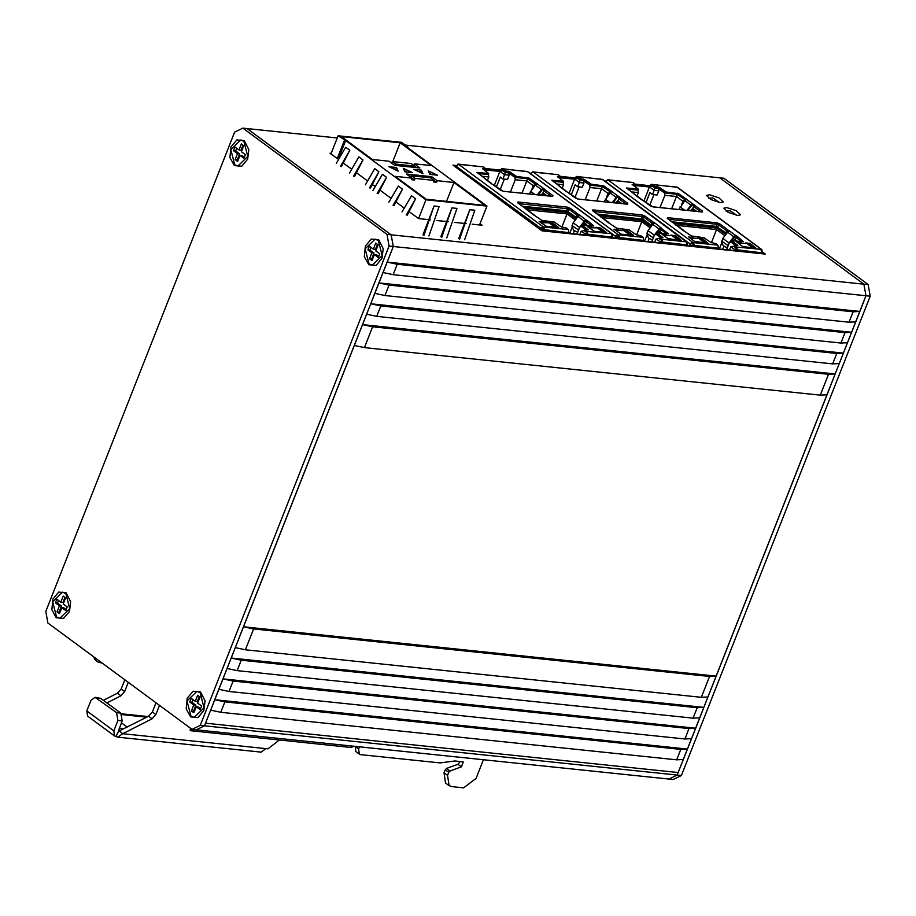 <?xml version="1.0" encoding="UTF-8"?>
<svg xmlns="http://www.w3.org/2000/svg" width="916" height="916" viewBox="0 0 916 916"><rect width="100%" height="100%" fill="white"/><g stroke="black" fill="none" stroke-linecap="round" stroke-linejoin="round"><path stroke-width="1.37" d="M479.492 224.97L486.923 206.111L425.997 199.757L418.566 218.603M464.63 239.752L474.786 210.268L469.748 209.741L458.676 238.561M446.779 237.897L456.924 208.401L451.886 207.875L440.814 236.694M428.917 236.03L439.073 206.547L434.024 206.02L422.963 234.828M338.931 157.495L345.641 140.469L338.153 135.74L401.597 142.358L407.838 146.949L406.578 146.823L486.923 206.111M425.997 199.757L345.641 140.469M407.242 215.123L415.635 198.829L411.479 195.761L402.044 211.94M394.086 205.402L402.468 189.12L398.311 186.051L388.876 202.23M378.159 193.654L386.541 177.372L382.384 174.303L372.949 190.471M354.606 176.273L362.988 159.991L358.832 156.922L349.397 173.101M370.533 188.032L378.915 171.75L374.759 168.681L365.324 184.849M341.439 166.563L349.82 150.281L345.664 147.213L336.241 163.391M338.153 135.74L330.962 153.968M423.009 173.731L421.394 170.136L413.826 169.346L423.009 173.731M412.509 172.632L403.326 168.258L404.941 171.842L412.509 172.632M398.151 171.132L396.536 167.548L388.968 166.758L398.151 171.132M437.367 175.219L429.799 174.429L428.184 170.845L437.367 175.219M431.665 176.651L437.207 180.738L454.015 182.49L485.011 205.356L426.18 199.23L395.185 176.353L411.994 178.105L406.452 174.017L431.665 176.651L431.047 178.196M394.67 165.327L389.128 161.239L372.32 159.487L341.325 136.621L400.155 142.747L431.15 165.624L414.341 163.872L419.883 167.96L394.67 165.327M337.202 158.571L344.382 140.343M407.586 147.568L407.838 146.949M418.2 171.429L420.776 171.704L421.326 172.929M420.776 171.704L421.394 170.136M404.391 170.616L407.517 172.105M393.33 168.842L395.918 169.105L396.468 170.33M395.918 169.105L396.536 167.548M429.249 173.204L432.386 174.704M434.047 180.429L436.589 182.295L437.207 180.738M414.524 179.994L411.994 178.105L411.376 179.673L414.524 179.994L415.143 178.437L434.047 180.406L433.44 181.975L436.589 182.295M446.584 201.348L454.015 182.49M409.017 175.918L411.559 176.181M434.047 180.406L430.589 177.853L411.673 175.883L415.143 178.437M411.066 177.429L411.673 175.883M411.192 163.54L392.288 161.571L395.746 164.124L414.65 166.094L411.192 163.54M391.67 163.117L392.288 161.571M413.734 165.418L414.341 163.872M414.65 166.117L416.7 167.628M395.243 165.395L395.746 164.124M414.158 167.365L414.65 166.094M392.724 161.617L400.155 142.747M406.2 215.008L415.635 198.829M393.033 205.299L402.468 189.12M377.106 193.539L386.541 177.372M353.553 176.17L362.988 159.991M369.48 187.917L378.915 171.75M340.386 166.46L349.82 150.281M469.748 209.741L459.592 239.225M451.886 207.875L441.73 237.37M434.024 206.02L423.868 235.504M585.656 235.046L586.744 232.492M586.652 234.771L581.122 231.233L584.042 230.569L586.641 232.481M576.966 234.141L579.679 227.248L581.339 226.447L585.782 229.721M484.747 170.41L485.675 170.502L484.724 169.804M478.415 173.582L488.217 174.509M502.93 170.662L505.414 172.563L508.781 172.918L514.838 177.383L527.662 178.723L535.871 184.334M584.637 230.637L584.042 230.569M582.084 226.527L581.339 226.447M587.076 222.279L591.667 225.954M542.581 227.626L543.52 227.992M550.447 223.779L552.165 223.951M600.198 228.966L598.48 228.782M486.476 171.681L485.675 170.502M494.319 185.49L499.907 171.315L504.579 174.761L505.414 172.563M542.032 227.695L542.993 227.935M542.856 228.302L543.211 230.248M496.403 187.024L500.342 177.017L502.941 178.929L507.567 179.41L509.204 175.242L508.781 172.918M500.125 189.772L504.338 179.078M487.438 180.395L488.789 176.96L488.365 174.624M514.838 177.383L515.261 179.719L510.452 191.948M502.941 178.929L504.579 174.761L509.204 175.242M502.827 170.651L499.907 171.315M579.862 234.45L581.122 231.233M531.887 189.28L533.295 185.696L526.815 180.921L527.662 178.723M522.005 193.15L526.815 180.921L515.261 179.719M533.295 185.696L535.173 184.265M540.772 195.108L543.325 193.036M488.789 176.96L482.022 176.25M541.608 195.188L540.932 194.696M554.707 222.176L552.554 221.867M548.26 221.42L550.447 221.649M543.978 220.974L546.165 221.203M561.806 227.134L567.004 213.932L526.734 209.73M576.496 218.523L567.027 211.539L523.471 206.993M524.857 208.012L567.565 212.466L576.233 218.867M567.027 211.539L567.256 210.932M577.824 216.817L577.298 216.428M569.763 233.397L572.088 227.477M574.698 220.859L575.981 219.199M573.118 233.74L574.309 230.718M586.641 222.244L584.179 225.164M587.225 225.485L584.763 223.676M575.076 219.886L567.004 213.932L567.565 212.466M542.18 193.734L544.573 195.497M543.016 193.826L545.409 195.589M552.256 224.008L551.524 224.569M600.289 229.011L599.556 229.572M488.102 174.223L478.335 173.525M485.159 169.529L483.808 169.712M541.207 230.294L541.219 228.565L542.467 227.615L543.623 228.061L543.898 229.607L541.367 230.408M522.372 206.18L566.683 210.806L576.118 217.229L577.71 214.287L577.355 215.18L578.969 215.741M586.961 235.526L587.809 234.633L587.248 231.519L584.992 229.733L588.301 229.893L582.049 225.038L593.774 226.08L587.648 220.767L586.412 220.172L586 221.214L587.259 221.821M587.465 221.294L587.053 222.336L591.988 225.989M581.935 226.023L586.515 229.802M584.866 230.718L586.835 232.561L587.122 234.118L585.874 235.069L568.825 233.294M500.319 171.212L501.693 169.838L505.208 171.945L509.09 172.677L516.132 177.464L527.261 178.631L536.158 184.15M547.012 195.761L543.005 192.795L545.146 189.612L543.6 188.593L543.188 189.635L544.241 190.104M556.905 227.431L552.382 224.088L550.115 223.527M598.137 228.531L600.415 229.103L604.938 232.435M493.014 184.62L491.056 183.578M529.276 193.906L535.207 184.986L537.177 183.727L528.83 178.036L516.544 176.422L509.502 171.636L505.621 170.903L501.819 168.681L498.934 170.937L485.434 169.529M612.564 237.588L612.232 233.946L611.373 233.809L612.232 237.931L613.812 238.32M577.675 232.332L573.565 230.168L572.019 226.378L573.221 222.771L578.007 216.565L579.988 215.317L577.71 214.287M526.185 209.466L527.891 210.245M533.559 214.836L541.906 220.435L554.191 222.038L561.233 226.836L566.26 228.015L568.344 229.55L569.019 233.649M542.158 230.855L544.596 230.122L544.035 227.019L542.879 226.573L540.383 228.473L540.451 229.733M457.966 164.113L458.55 164.342L455.653 167.17L457.966 164.113L483.488 166.941L485.743 168.727L482.606 168.83L488.675 173.422L476.961 172.391L485.091 178.654M543.554 221.752L539.169 221.397L546.211 226.309L558.691 227.523L552.795 223.046L548.192 222.244M596.224 227.248L600.827 228.061L606.426 232.595L594.244 231.324L587.202 226.401L591.587 226.767M537.108 183.795L543.6 188.593L542.684 188.616L543.188 189.635M542.673 189.601L541.436 189.589L542.684 188.616M535.207 184.986L541.436 189.589L537.44 194.753M542.043 190.081L538.356 194.856M534.543 183.601L534.955 182.559M484.85 169.907L499.861 171.429M612.232 233.946L527.891 171.727L501.819 168.681M613.148 237.862L612.048 237.53M533.868 215.168L527.135 209.879M534.131 214.848L534.509 215.523M576.118 217.229L576.954 217.31L577.767 215.26M585.473 221.18L584.248 221.168L585.496 220.195L586 221.214M579.92 215.386L586.412 220.172L585.496 220.195M578.007 216.565L584.248 221.168L579.45 227.374L578.259 230.855M584.855 221.661L582.301 224.97M581.855 225.542L581.053 226.584M491.32 183.257L491.697 183.944M490.747 183.246L484.324 178.299M596.866 231.588L603.163 232.252L597.175 227.821L588.793 227.695M548.833 226.584L555.153 227.248L549.142 222.806L540.761 222.691M660.447 242.855L661.547 240.301M661.444 242.568L655.913 239.03L658.833 238.366L661.432 240.29M651.757 241.939L654.482 235.046L656.131 234.244L660.573 237.519M559.55 178.208L560.466 178.299L559.516 177.601M553.207 181.391L563.019 182.318M577.733 178.46L580.217 180.36L583.572 180.715L589.641 185.181L602.453 186.52L610.663 192.142M659.428 238.435L658.833 238.366M656.875 234.324L656.131 234.244M661.867 230.088L666.459 233.752M653.566 223.435L652.146 222.989L652.501 222.084L654.482 222.691L661.203 227.97L660.287 228.004L660.276 228.977L662.05 229.618M617.373 235.423L618.311 235.79M625.25 231.576L626.968 231.759M674.989 236.763L673.283 236.58M561.268 179.479L560.466 178.299M569.122 193.287L574.698 179.112L579.381 182.559L580.217 180.36M616.823 235.492L617.796 235.733M617.659 236.099L618.002 238.046M571.195 194.822L575.134 184.814L577.733 186.727L582.358 187.208L583.996 183.04L583.572 180.715M574.927 197.57L579.141 186.875M562.229 188.192L563.592 184.757L563.168 182.421M589.641 185.181L590.064 187.517L585.244 199.745M577.733 186.727L579.381 182.559L583.996 183.04M577.618 178.448L574.698 179.112M654.654 242.248L655.913 239.03M606.678 197.077L608.098 193.494L601.617 188.719L602.453 186.52M596.797 200.947L601.617 188.719L590.064 187.517M608.098 193.494L609.964 192.062M615.563 202.905L618.128 200.833M563.592 184.757L556.813 184.047M616.399 202.986L615.724 202.493M629.51 229.973L627.346 229.676M623.063 229.218L625.25 229.447M618.781 228.771L620.956 229M636.609 234.931L641.807 221.729L601.526 217.527M651.299 226.321L641.818 219.336L598.263 214.791M599.648 215.81L642.368 220.264L651.036 226.664M641.818 219.336L642.059 218.729M652.616 224.615L652.1 224.225M644.555 241.194L646.879 235.275M649.49 228.668L650.772 226.996M647.921 241.538L649.112 238.515M661.432 230.042L658.97 232.962M662.016 233.282L659.554 231.473M649.879 227.683L641.807 221.729L642.368 220.264M616.972 201.531L619.365 203.295M617.819 201.623L620.201 203.386M627.059 231.805L626.315 232.366M675.081 236.809L674.348 237.37M562.893 182.021L553.127 181.322M559.962 177.326L558.6 177.509M615.827 238.526L616.01 236.362L617.269 235.412L618.415 235.859L618.701 237.416L615.873 238.538M661.753 243.324L662.612 242.431L662.039 239.316L659.783 237.53L663.104 237.691L656.852 232.836L668.565 233.878L662.257 229.092L661.844 230.134L666.779 233.786M656.726 233.82L661.318 237.599M659.669 238.515L661.638 240.358L661.913 241.916L660.665 242.866L643.616 241.091M575.122 179.009L576.485 177.647L580.011 179.742L583.893 180.475L590.923 185.261L602.064 186.429L610.949 191.948M621.804 203.558L617.796 200.593L619.937 197.409L618.403 196.39L617.991 197.432L619.033 197.902M631.708 235.229L627.185 231.885L624.907 231.324M672.939 236.328L675.207 236.901L679.729 240.232M567.805 192.417L565.848 191.375M604.079 201.703L609.999 192.784L611.968 191.524L603.621 185.834L591.335 184.219L584.305 179.433L580.423 178.7L576.611 176.479L573.737 178.734L560.226 177.326M687.355 245.385L687.023 241.755L686.176 241.606L687.034 245.728L688.614 246.118M662.257 229.092L661.203 227.97L660.791 229.011M600.976 217.264L602.694 218.042M608.35 222.634L616.708 228.233L628.983 229.836L636.025 234.633L641.063 235.813L643.135 237.347L643.811 241.446M616.96 238.652L619.388 237.92L618.827 234.817L617.682 234.37L615.174 236.271L614.991 238.446M532.769 171.91L530.856 173.914L532.769 171.91L558.279 174.738L560.546 176.536L557.409 176.628L563.477 181.231L551.753 180.189L559.882 186.463M618.346 229.55L613.96 229.195L621.014 234.107L633.494 235.32L627.597 230.843L622.995 230.042M671.027 235.046L675.619 235.859L681.229 240.393L667.89 238.675L661.993 234.198L666.379 234.565M611.911 191.593L618.403 196.39L617.476 196.413L617.991 197.432M617.464 197.398L616.239 197.387L617.476 196.413M609.999 192.784L616.239 197.387L612.243 202.55M616.846 197.879L613.159 202.654M609.346 191.398L609.747 190.356M559.653 177.704L574.653 179.227M687.023 241.755L602.694 179.525L576.611 176.479M687.95 245.66L686.851 245.328M608.671 222.966L601.927 217.676M608.922 222.645L609.3 223.332M643.009 219.199L650.91 225.027L651.734 222.943L643.833 217.115L643.009 219.199L597.163 213.978M650.91 225.027L651.745 225.107L652.558 223.057M651.734 222.943L652.501 222.084M652.478 240.129L648.368 237.965L646.879 233.362L648.013 230.569L652.81 224.374L654.711 223.183M660.276 228.977L659.039 228.966L660.287 228.004M652.81 224.374L659.039 228.966L654.253 235.172L653.062 238.652M659.646 229.469L657.093 232.767M656.646 233.34L655.845 234.381M566.122 191.055L566.5 191.742M565.55 191.043L559.115 186.097M671.657 239.397L677.966 240.049L671.966 235.618L663.585 235.492M623.624 234.381L629.945 235.046L623.933 230.603L615.552 230.489M735.25 250.652L736.338 248.099M736.246 250.366L730.716 246.828L733.624 246.164L736.224 248.087M726.56 249.747L729.273 242.843L730.934 242.042L735.376 245.316M634.341 186.005L635.257 186.097L634.319 185.398M628.01 189.188L637.811 190.116M652.524 186.257L655.009 188.158L658.375 188.513L664.432 192.978L677.245 194.318L685.454 199.94M734.231 246.232L733.624 246.164M731.666 242.122L730.934 242.042M736.67 237.885L741.262 241.549M692.164 243.221L693.114 243.587M700.042 239.374L701.759 239.557M749.792 244.561L748.074 244.377M636.07 187.276L635.257 186.097M643.914 201.085L649.501 186.91L654.173 190.356L655.009 188.158M691.626 243.29L692.588 243.53M692.45 243.896L692.805 245.843M645.986 202.619L649.936 192.612L652.535 194.524L657.15 195.005L658.799 190.837L658.375 188.513M649.719 205.367L653.932 194.673M637.032 195.99L638.383 192.555L637.96 190.219M664.432 192.978L664.856 195.314L660.035 207.543M652.535 194.524L654.173 190.356L658.799 190.837M652.41 186.246L649.501 186.91M729.445 250.045L730.716 246.828M681.481 204.875L682.889 201.291L676.409 196.516L677.245 194.318M671.6 208.745L676.409 196.516L664.856 195.314M682.889 201.291L684.767 199.86M690.355 210.703L692.92 208.63M638.383 192.555L631.616 191.845M691.202 210.794L690.527 210.291M704.301 237.771L702.148 237.473M697.855 237.026L700.042 237.255M693.572 236.58L695.759 236.797M711.4 242.729L716.598 229.527L676.317 225.336M726.09 234.13L716.61 227.134L673.065 222.588M674.451 223.607L717.159 228.061L725.827 234.462M716.61 227.134L716.85 226.527M727.418 232.412L726.892 232.023M719.346 248.992L721.682 243.072M724.281 236.465L725.575 234.794M722.713 249.335L723.903 246.312M736.235 237.839L733.762 240.771M736.819 241.08L734.357 239.271M724.67 235.481L716.598 229.527L717.159 228.061M691.775 209.329L694.156 211.092M692.611 209.421L695.004 211.184M701.851 239.603L701.118 240.164M749.883 244.618L749.151 245.167M637.696 189.818L627.929 189.12M634.754 185.124L633.391 185.307M690.63 246.335L690.813 244.16L692.061 243.209L693.217 243.656L693.492 245.213L690.664 246.335M671.955 221.775L716.278 226.401L725.701 232.824L727.304 229.882L726.949 230.786L728.552 231.336M736.556 251.121L737.403 250.228L736.842 247.125L734.575 245.328L737.895 245.488L731.644 240.633L743.368 241.675L737.243 236.362L736.006 235.767L735.594 236.809L736.842 237.427M737.048 236.901L736.647 237.942L741.582 241.584M731.529 241.618L736.109 245.396M734.46 246.312L736.43 248.167L736.716 249.713L735.456 250.675L718.419 248.889M649.913 186.818L651.287 185.444L654.803 187.54L658.684 188.272L665.726 193.07L676.855 194.226L685.752 199.757M696.607 211.356L692.599 208.39L694.729 205.207L693.194 204.188L692.782 205.23L693.836 205.699M706.499 243.026L701.977 239.683L699.698 239.122M747.731 244.125L750.009 244.698L754.532 248.03M642.608 200.226L640.639 199.173M678.87 209.501L684.802 200.581L686.771 199.333L678.413 193.631L666.138 192.028L659.096 187.23L655.215 186.498L651.402 184.288L648.528 186.532L635.028 185.124M762.158 253.182L761.826 249.553L760.967 249.404L761.826 253.526L763.406 253.915M727.27 247.927L723.159 245.763L721.613 241.984L722.816 238.366L727.602 232.172L729.571 230.912L727.304 229.882M675.768 225.061L677.485 225.84M683.153 230.431L691.5 236.03L703.786 237.645L710.827 242.431L715.854 243.622L717.926 245.144L718.602 249.244M691.752 246.45L694.191 245.717L693.618 242.614L692.473 242.167L689.966 244.08L689.782 246.244M605.648 181.712L607.56 179.708L633.082 182.547L635.338 184.334L632.2 184.425L638.269 189.028L626.555 187.986L634.673 194.261M693.149 237.359L688.763 236.992L694.66 241.458L707.988 243.175L702.389 238.641L697.786 237.839M745.819 242.843L750.422 243.656L756.021 248.19L742.681 246.473L736.785 241.996L741.17 242.362M686.702 199.402L693.194 204.188L692.278 204.211L692.782 205.23M692.256 205.195L691.03 205.184L692.278 204.211M684.802 200.581L691.03 205.184L687.034 210.359M691.637 205.676L687.95 210.451M684.138 199.196L684.55 198.154M634.445 185.501L649.455 187.024M761.826 249.553L677.485 187.322L651.402 184.288M762.742 253.469L761.643 253.125M683.462 230.763L676.718 225.473M683.725 230.443L684.103 231.13M725.701 232.824L726.548 232.916L727.35 230.855M735.067 236.775L733.842 236.763L735.079 235.801L735.594 236.809M729.514 230.981L736.006 235.767L735.079 235.801M727.602 232.172L733.842 236.763L729.044 242.969L727.854 246.45M734.449 237.267L731.884 240.576M731.449 241.148L730.636 242.19M607.56 179.708L608.132 179.937L605.682 181.734M640.914 198.852L641.292 199.539M640.341 198.841L633.918 193.894M746.448 247.194L752.757 247.847L746.758 243.416L738.376 243.29M698.427 242.179L704.748 242.843L698.736 238.4L690.355 238.286M844.964 332.657L389.037 285.128L378.903 282.975L387.113 262.125L859.838 311.417L865.998 295.788L863.88 284.143L386.953 234.416L389.071 246.061L865.998 295.788L677.199 775.096L681.401 775.531L673.123 779.516L668.92 779.069L677.199 775.096L683.359 759.467L676.684 759.868L680.783 749.448L687.458 749.048L691.557 738.628L684.893 739.029L688.992 728.609L695.668 728.209L699.767 717.778L693.103 718.19L697.202 707.77L703.877 707.358L707.976 696.939L701.312 697.351L709.511 676.512L716.186 676.1L827.011 394.773L820.335 395.174L828.545 374.335L835.22 373.934L839.319 363.515L832.644 363.915L836.755 353.496L843.418 353.095L847.529 342.676L840.854 343.076L844.964 332.657L851.628 332.256L859.838 311.417L853.174 311.818L397.246 264.289L387.113 262.125L393.273 246.496L204.474 725.804L677.199 775.096L668.92 779.069L196.196 729.777L204.474 725.804L196.196 729.777L191.994 729.342L47.918 623.04L45.8 611.396L234.599 132.099L242.877 128.114L247.08 128.549L391.155 234.851L393.273 246.496L391.155 234.851L247.08 128.549L337.271 137.95M847.529 342.676L851.628 332.256L378.903 282.975L374.804 293.395L384.938 295.547L840.854 343.076M836.755 353.496L380.838 305.967L370.694 303.814L374.804 293.395M839.319 363.515L843.418 353.095L370.694 303.814L366.595 314.234L376.728 316.386L832.644 363.915M828.545 374.335L372.629 326.806L362.484 324.653L366.595 314.234M827.011 394.773L835.22 373.934L362.484 324.653L354.274 345.492L364.419 347.645L820.335 395.174M709.511 676.512L253.595 628.971L243.461 626.819L354.274 345.492M707.976 696.939L716.186 676.1L243.461 626.819L235.252 647.658L245.385 649.81L701.312 697.351M697.202 707.77L241.286 660.23L231.153 658.077L235.252 647.658M699.767 717.778L703.877 707.358L231.153 658.077L227.042 668.497L237.175 670.649L693.103 718.19M688.992 728.609L233.076 681.069L222.943 678.916L227.042 668.497M691.557 738.628L695.668 728.209L222.943 678.916L218.832 689.336L228.977 691.488L684.893 739.029M680.783 749.448L224.867 701.908L214.733 699.755L218.832 689.336M683.359 759.467L687.458 749.048L214.733 699.755L210.623 710.175L220.767 712.327L676.684 759.868M389.071 246.061L200.272 725.357L204.474 725.804L205.493 723.193L678.218 772.486L205.493 723.193L210.623 710.175M224.867 701.908L220.767 712.327M233.076 681.069L228.977 691.488M241.286 660.23L237.175 670.649M253.595 628.971L245.385 649.81M372.629 326.806L364.419 347.645M380.838 305.967L376.728 316.386M389.037 285.128L384.938 295.547M853.174 311.818L849.063 322.237L855.739 321.837M383.014 272.544L393.147 274.708L849.063 322.237M397.246 264.289L393.147 274.708M405.238 145.037L724.006 178.276L868.082 284.578L863.88 284.143L719.804 177.841L863.88 284.143L865.998 295.788L870.2 296.234L868.082 284.578M709.545 194.764L706.522 195.417L710.908 199.596L720.285 202.688L723.308 202.035L718.911 197.856L709.545 194.764M726.857 207.543L723.835 208.195L728.231 212.363L737.598 215.466L740.62 214.802L736.235 210.634L726.857 207.543M762.078 251.705L765.352 254.121L541.928 230.832L452.916 165.155L456.305 165.51M485.675 168.567L500.147 170.078M529.86 173.17L531.097 173.307M560.466 176.364L574.939 177.876M604.652 180.979L605.888 181.105M635.257 184.162L649.742 185.673M479.984 223.722L482.045 225.244L472.221 224.214M338.073 159.212L329.932 153.201L331.214 153.338M430.428 219.863L418.589 218.626L408.845 211.436M403.876 207.772L395.689 201.726M390.708 198.051L379.751 189.967M374.781 186.303L372.136 184.345M367.167 180.681L356.21 172.597M351.229 168.922L343.042 162.888M466.152 223.584L454.37 222.359M448.29 221.718L436.508 220.493M681.401 775.531L870.2 296.234M359.484 746.803L358.614 749.013L359.358 754.131L360.767 754.658L440.184 762.936L454.966 760.956L463.233 762.009L461.424 766.818L457.954 764.265L446.573 768.444L445.256 769.795L444.077 772.806L445.565 783.054L449.035 785.607L447.535 775.371L448.725 772.348L450.031 770.997L461.424 766.818M355.19 746.357L355.9 751.578L359.358 754.131M483.442 759.73L476.114 778.348L463.599 787.886L451.84 786.661L449.035 785.607M460.301 761.505L457.954 764.265M194.536 729.605L191.043 730.785L350.679 747.433L354.206 746.254M191.043 730.785L190.024 730.041L190.677 728.369M102.329 663.184L97.898 662.062L94.634 659.245L93.936 656.99M155.995 702.778L152.365 711.995L148.621 716.232L118.267 731.369L122.172 720.881L120.763 713.117L100.668 698.29L95.024 697.282L116.561 712.682L117.969 720.445L113.87 730.865L114.614 735.983L116.011 736.51L118.553 731.346M279.426 740.002L267.896 748.796L265.789 748.578L261.323 752.128L117.66 737.151L122.767 733.659L152.09 718.785L155.823 714.56L159.464 705.343M116.011 736.51L117.66 737.151M119.298 731.105L122.767 733.659L265.789 748.578M119.836 728.415L119.343 728.048M119.229 728.346L123.797 728.827M127.175 727.109L121.404 722.838M95.024 697.282L90.959 700.511L86.848 710.93L87.604 716.049L114.614 735.983M106.909 702.893L120.912 695.782L124.656 691.557L128.286 682.34M124.828 679.787L121.198 689.004L117.454 693.229L103.439 700.339M200.272 725.357L191.994 729.342M242.877 128.114L386.953 234.416M378.617 239.694L371.301 239.019L365.381 246.061L364.328 256.698L368.77 264.701L376.087 265.377L382.006 258.335L383.197 248.694L378.617 239.694M244.24 140.549L236.912 139.873L230.992 146.915L229.95 157.552L234.381 165.556L241.709 166.231L247.618 159.178L248.82 149.537L244.24 140.549M190.631 716.907L197.959 717.583L203.867 710.541L205.07 700.9L200.489 691.901L193.161 691.225L187.253 698.278L186.2 708.915L190.631 716.907M66.101 592.755L58.784 592.08L52.865 599.121L51.823 609.758L56.254 617.762L63.57 618.437L69.49 611.396L70.692 601.743L66.101 592.755M243.931 141.327L247.835 156.453L237.954 166.071L234.691 164.766L230.775 149.64L240.668 140.022L243.931 141.327M237.576 161.434L239.946 155.422L243.942 158.376L245.396 154.701L241.4 151.758L243.759 145.747L241.32 143.938L238.95 149.949L234.954 147.007L233.511 150.671L237.507 153.625L235.137 159.636L237.576 161.434M239.946 155.422L242.053 155.64L244.354 157.346M235.137 159.636L237.244 159.853L239.614 153.842L235.607 150.9L236.649 148.255M237.988 160.403L237.244 159.853M237.507 153.625L239.614 153.842M233.511 150.671L235.607 150.9M238.95 149.949L241.057 150.167L243.015 145.186M378.308 240.473L382.224 255.598L372.331 265.216L369.068 263.923L365.163 248.797L375.045 239.179L378.308 240.473M371.965 260.591L374.335 254.568L378.331 257.522L379.774 253.846L375.778 250.904L378.148 244.893L375.697 243.095L373.339 249.106L369.343 246.152L367.889 249.828L371.885 252.77L369.526 258.781L371.965 260.591M374.335 254.568L376.43 254.797L378.732 256.491M369.526 258.781L371.621 258.999L373.991 252.988L369.995 250.045L371.037 247.4M372.365 259.549L371.621 258.999M371.885 252.77L373.991 252.988M367.889 249.828L369.995 250.045M373.339 249.106L375.434 249.324L377.392 244.343M200.18 692.679L204.096 707.816L194.203 717.434L190.94 716.129L187.024 701.003L196.917 691.385L200.18 692.679M193.837 712.797L196.196 706.786L200.192 709.728L201.646 706.064L197.65 703.11L200.009 697.099L197.57 695.301L195.2 701.312L191.204 698.358L189.761 702.034L193.757 704.977L191.387 710.988L193.837 712.797M196.196 706.786L198.303 707.003L200.604 708.698M191.387 710.988L193.494 711.217L195.864 705.206L191.868 702.251L192.898 699.606M194.238 711.766L193.494 711.217M193.757 704.977L195.864 705.206M189.761 702.034L191.868 702.251M195.2 701.312L197.306 701.53L199.264 696.549M65.792 593.534L69.708 608.659L59.826 618.277L56.563 616.983L52.647 601.858L62.54 592.24L65.792 593.534M59.448 613.64L61.819 607.629L65.815 610.583L67.257 606.907L63.261 603.965L65.631 597.953L63.193 596.144L60.822 602.155L56.826 599.213L55.384 602.888L59.38 605.831L57.01 611.842L59.448 613.64M61.819 607.629L63.925 607.858L66.227 609.552M57.01 611.842L59.116 612.06L61.475 606.048L57.479 603.106L58.521 600.461M59.861 612.609L59.116 612.06M59.38 605.831L61.475 606.048M55.384 602.888L57.479 603.106M60.822 602.155L62.929 602.385L64.887 597.404M500.88 190.391L492.476 184.231M500.445 190.104L502.987 191.215M503.514 191.307L552.073 196.368M552.68 196.436L552.966 195.589L544.997 189.704M587.248 231.519L611.67 233.74L527.33 171.521L502.392 168.922M525.727 208.768L517.758 202.883L518.055 202.035L567.222 207.165L570.29 208.356L578.259 214.241M543.623 228.061L544.035 227.019L568.344 229.55M483.488 166.941L458.55 164.342L542.879 226.573L542.467 227.615M551.867 196.264L552.966 195.589M551.26 196.196L543.818 190.711M530.41 191.192L534.887 194.49M528.83 178.036L528.418 179.078M527.261 178.631L527.673 177.589M516.544 176.422L516.132 177.464M514.975 177.017L515.387 175.975M509.502 171.636L509.09 172.677M507.945 172.231L508.357 171.189M505.621 170.903L505.208 171.945M504.063 171.487L504.476 170.445M500.193 169.975L502.689 170.674M586.4 235.458L585.874 235.069M587.122 234.118L612.117 237.164M585.175 229.985L584.763 231.027M568.905 232.653L543.898 229.607M613.491 238.126L612.804 237.61M541.917 230.214L542.604 230.729M543.657 230.843L542.959 230.328M518.227 203.226L517.758 202.883M566.683 210.806L567.508 208.722L518.948 203.65M576.931 215.145L569.042 209.317L568.218 211.401M570.29 208.356L569.042 209.317L567.508 208.722L567.222 207.165M518.055 202.035L518.433 203.272M573.221 222.771L579.45 227.374M578.568 230.076L572.076 225.554M582.232 225.29L581.82 226.332M456.042 166.254L541.219 228.565M540.371 229.344L541.207 229.435M485.045 169.838L485.457 168.796M487.976 174.532L488.388 173.49M499.632 171.441L498.934 170.937M551.237 223.641L551.65 222.599M552.795 223.046L552.382 224.088M600.827 228.061L600.415 229.103M599.27 228.645L599.671 227.603M575.672 198.188L567.267 192.028M575.237 197.902L577.778 199.012M578.305 199.104L626.876 204.165M627.471 204.234L627.769 203.386L619.8 197.501M686.347 241.847L602.133 179.318L577.195 176.719M662.039 239.316L686.347 241.858M600.53 216.565L592.56 210.68L592.858 209.833L642.013 214.962L645.082 216.165L653.051 222.038M618.415 235.859L618.827 234.817L643.135 237.347M558.279 174.738L533.341 172.139L617.682 234.37L617.269 235.412M626.659 204.062L627.769 203.386M626.052 203.993L618.621 198.509M605.213 198.99L609.678 202.287M603.621 185.834L603.209 186.875M602.064 186.429L602.476 185.387M591.335 184.219L590.923 185.261M589.778 184.814L590.19 183.773M584.305 179.433L583.893 180.475M582.736 180.028L583.149 178.986M580.423 178.7L580.011 179.742M578.855 179.296L579.267 178.254M574.985 177.773L577.481 178.471M661.192 243.267L660.665 242.866M661.913 241.916L686.92 244.961M659.967 237.794L659.554 238.836M643.696 240.461L618.701 237.416M688.294 245.923L687.595 245.408M616.708 238.023L617.407 238.526M618.449 238.641L617.762 238.126M641.475 218.603L642.299 216.519L593.74 211.447M645.082 216.165L643.833 217.115L642.299 216.519L642.013 214.962M592.858 209.833L593.225 211.069M648.013 230.569L654.253 235.172M653.36 237.874L646.879 233.362M657.035 233.099L656.623 234.141M612.564 234.347L616.01 236.362M615.163 237.141L616.01 237.233M615.999 238.103L615.163 238.011M559.836 177.635L560.249 176.593M562.768 182.33L563.18 181.288M574.424 179.238L573.737 178.734M626.029 231.439L626.441 230.397M627.597 230.843L627.185 231.885M675.619 235.859L675.207 236.901M674.062 236.454L674.474 235.412M650.475 205.986L642.07 199.825M650.039 205.699L652.581 206.81M653.108 206.901L701.667 211.962M702.263 212.031L702.561 211.184L694.591 205.299M736.842 247.125L761.265 249.335L676.924 187.116L651.986 184.517M675.321 224.363L667.352 218.477L667.649 217.63L716.816 222.76L719.884 223.962L727.854 229.836M693.217 243.656L693.618 242.614L717.926 245.144M633.082 182.547L608.132 179.937L692.473 242.167L692.061 243.209M701.45 211.859L702.561 211.184M700.855 211.791L693.412 206.306M680.004 206.787L684.481 210.085M678.413 193.631L678.012 194.673M676.855 194.226L677.268 193.184M666.138 192.028L665.726 193.07M664.569 192.612L664.982 191.57M659.096 187.23L658.684 188.272M657.539 187.826L657.94 186.784M655.215 186.498L654.803 187.54M653.658 187.093L654.07 186.051M649.776 185.57L652.272 186.28M735.995 251.064L735.456 250.675M736.716 249.713L761.711 252.759M734.758 245.591L734.346 246.633M718.499 248.259L693.492 245.213M763.085 253.721L762.398 253.205M691.5 245.82L692.198 246.324M693.252 246.438L692.553 245.923M667.821 218.821L667.352 218.477M716.278 226.401L717.091 224.317L668.531 219.256M726.525 230.74L718.625 224.912L717.812 226.996M719.884 223.962L718.625 224.912L717.091 224.317L716.816 222.76M667.649 217.63L668.016 218.867M722.816 238.366L729.044 242.969M728.163 245.671L721.671 241.16M731.827 240.897L731.415 241.939M687.355 242.145L690.813 244.16M689.966 244.938L690.801 245.03M690.801 245.9L689.954 245.809M634.639 185.433L635.04 184.391M637.57 190.127L637.983 189.085M649.226 187.036L648.528 186.532M700.832 239.236L701.244 238.194M702.389 238.641L701.977 239.683M750.422 243.656L750.009 244.698M748.853 244.251L749.265 243.209M355.156 746.448L358.614 749.013M444.077 772.806L447.535 775.371M446.573 768.444L450.031 770.997M448.725 772.348L445.256 769.795M192.165 729.365L191.604 730.796M94.634 659.245L95.161 657.894M152.09 718.785L148.621 716.232M152.365 711.995L155.823 714.56M146.755 717.171L121.988 714.595M122.172 720.881L117.969 720.445M116.561 712.682L120.763 713.117M86.848 710.93L113.87 730.865M100.668 698.29L96.466 697.855M121.45 713.782L147.991 716.541M121.198 689.004L124.656 691.557M120.912 695.782L117.454 693.229M552.497 196.345L502.999 191.158L492.819 184.379M613.709 238.194L613.01 237.691M527.811 210.176L534.062 214.791M525.944 208.814L517.929 202.928M581.649 226.08L582.049 225.038M584.58 230.775L584.992 229.733M485.331 169.769L485.743 168.727M488.274 174.464L488.675 173.422M485.011 178.597L491.251 183.2M627.3 204.142L577.801 198.955L567.622 192.177M688.5 246.003L687.813 245.488M602.613 217.974L608.854 222.588M600.736 216.623L592.721 210.726M656.44 233.878L656.852 232.836M659.371 238.572L659.783 237.53M560.134 177.578L560.546 176.536M563.065 182.273L563.477 181.231M559.802 186.395L566.054 191.009M702.091 211.94L652.593 206.753L642.414 199.986M763.291 253.801L762.604 253.285M677.405 225.783L683.657 230.385M675.539 224.42L667.524 218.523M731.231 241.675L731.644 240.633M734.174 246.37L734.575 245.328M634.925 185.376L635.338 184.334M637.857 190.07L638.269 189.028M634.593 194.192L640.845 198.806M719.621 202.596L712.74 197.856L708.824 198.348M736.945 215.374L730.063 210.634L726.136 211.127M238.629 166.139L237.954 166.071M241.343 140.102L240.668 140.022M373.007 265.296L372.331 265.216M375.72 239.248L375.045 239.179M194.879 717.503L194.203 717.434M197.593 691.454L196.917 691.385M60.502 618.346L59.826 618.277M63.215 592.308L62.54 592.24"/></g></svg>
